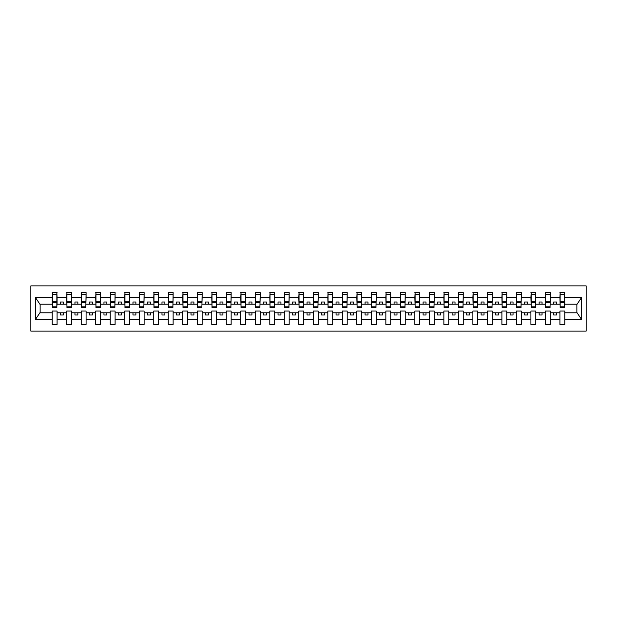 <?xml version="1.0" encoding="UTF-8"?>
<svg xmlns="http://www.w3.org/2000/svg" width="617" height="617" viewBox="0 0 617 617"><rect width="100%" height="100%" fill="white"/><g stroke="black" fill="none" stroke-linecap="round" stroke-linejoin="round"><path stroke-width="0.93" d="M30.85 331.128L586.15 331.128L586.15 285.872L30.85 285.872L30.85 331.128M564.563 305.947L564.794 304.204L577.103 304.204L581.553 297.502L581.553 319.498L564.794 319.498L564.794 311.053L559.92 311.053L559.92 312.796L550.287 312.796L550.287 311.053L545.413 311.053L545.413 312.796L535.787 312.796L535.787 311.053L530.913 311.053L530.913 312.796L521.28 312.796L521.28 311.053L516.406 311.053L516.406 312.796L506.773 312.796L506.773 311.053L501.899 311.053L501.899 312.796L492.266 312.796L492.266 311.053L487.391 311.053L487.391 312.796L477.759 312.796L477.759 311.053L472.884 311.053L472.884 312.796L463.251 312.796L463.251 311.053L458.377 311.053L458.377 312.796L448.744 312.796L448.744 311.053L443.87 311.053L443.87 312.796L434.237 312.796L434.237 311.053L429.363 311.053L429.363 312.796L419.737 312.796L419.737 311.053L414.863 311.053L414.863 312.796L405.23 312.796L405.23 311.053L400.356 311.053L400.356 312.796L390.723 312.796L390.723 311.053L385.849 311.053L385.849 312.796L376.216 312.796L376.216 311.053L371.341 311.053L371.341 312.796L361.709 312.796L361.709 311.053L356.834 311.053L356.834 312.796L347.201 312.796L347.201 311.053L342.327 311.053L342.327 312.796L332.694 312.796L332.694 311.053L327.82 311.053L327.82 312.796L318.187 312.796L318.187 311.053L313.313 311.053L313.313 312.796L303.687 312.796L303.687 311.053L298.813 311.053L298.813 312.796L289.18 312.796L289.18 311.053L284.306 311.053L284.306 312.796L274.673 312.796L274.673 311.053L269.799 311.053L269.799 312.796L260.166 312.796L260.166 311.053L255.291 311.053L255.291 312.796L245.659 312.796L245.659 311.053L240.784 311.053L240.784 312.796L231.151 312.796L231.151 311.053L226.277 311.053L226.277 312.796L216.644 312.796L216.644 311.053L211.77 311.053L211.77 312.796L202.137 312.796L202.137 311.053L197.263 311.053L197.263 312.796L187.637 312.796L187.637 311.053L182.763 311.053L182.763 312.796L173.13 312.796L173.13 311.053L168.256 311.053L168.256 312.796L158.623 312.796L158.623 311.053L153.749 311.053L153.749 312.796L144.116 312.796L144.116 311.053L139.241 311.053L139.241 312.796L129.609 312.796L129.609 311.053L124.734 311.053L124.734 312.796L115.101 312.796L115.101 311.053L110.227 311.053L110.227 312.796L100.594 312.796L100.594 311.053L95.72 311.053L95.72 312.796L86.087 312.796L86.087 311.053L81.213 311.053L81.213 312.796L71.587 312.796L71.587 311.053L66.713 311.053L66.713 312.796L57.08 312.796L57.08 311.053L52.206 311.053L52.206 312.796L39.897 312.796L35.447 319.498L35.447 297.502L39.897 304.204L52.206 304.204L52.206 297.502L35.447 297.502M564.794 319.498L564.794 324.457L559.92 324.457L559.92 312.796M559.92 319.498L550.287 319.498L550.287 324.457L545.413 324.457L545.413 312.796M550.287 319.498L550.287 312.796M545.413 319.498L535.787 319.498L535.787 324.457L530.913 324.457L530.913 312.796M535.787 319.498L535.787 312.796M530.913 319.498L521.28 319.498L521.28 324.457L516.406 324.457L516.406 312.796M521.28 319.498L521.28 312.796M516.406 319.498L506.773 319.498L506.773 324.457L501.899 324.457L501.899 312.796M506.773 319.498L506.773 312.796M501.899 319.498L492.266 319.498L492.266 324.457L487.391 324.457L487.391 312.796M492.266 319.498L492.266 312.796M487.391 319.498L477.759 319.498L477.759 324.457L472.884 324.457L472.884 312.796M477.759 319.498L477.759 312.796M472.884 319.498L463.251 319.498L463.251 324.457L458.377 324.457L458.377 312.796M463.251 319.498L463.251 312.796M458.377 319.498L448.744 319.498L448.744 324.457L443.87 324.457L443.87 312.796M448.744 319.498L448.744 312.796M443.87 319.498L434.237 319.498L434.237 324.457L429.363 324.457L429.363 312.796M434.237 319.498L434.237 312.796M429.363 319.498L419.737 319.498L419.737 324.457L414.863 324.457L414.863 312.796M419.737 319.498L419.737 312.796M414.863 319.498L405.23 319.498L405.23 324.457L400.356 324.457L400.356 312.796M405.23 319.498L405.23 312.796M400.356 319.498L390.723 319.498L390.723 324.457L385.849 324.457L385.849 312.796M390.723 319.498L390.723 312.796M385.849 319.498L376.216 319.498L376.216 324.457L371.341 324.457L371.341 312.796M376.216 319.498L376.216 312.796M371.341 319.498L361.709 319.498L361.709 324.457L356.834 324.457L356.834 312.796M361.709 319.498L361.709 312.796M356.834 319.498L347.201 319.498L347.201 324.457L342.327 324.457L342.327 312.796M347.201 319.498L347.201 312.796M342.327 319.498L332.694 319.498L332.694 324.457L327.82 324.457L327.82 312.796M332.694 319.498L332.694 312.796M327.82 319.498L318.187 319.498L318.187 324.457L313.313 324.457L313.313 312.796M318.187 319.498L318.187 312.796M313.313 319.498L303.687 319.498L303.687 324.457L298.813 324.457L298.813 312.796M303.687 319.498L303.687 312.796M298.813 319.498L289.18 319.498L289.18 324.457L284.306 324.457L284.306 312.796M289.18 319.498L289.18 312.796M284.306 319.498L274.673 319.498L274.673 324.457L269.799 324.457L269.799 312.796M274.673 319.498L274.673 312.796M269.799 319.498L260.166 319.498L260.166 324.457L255.291 324.457L255.291 312.796M260.166 319.498L260.166 312.796M255.291 319.498L245.659 319.498L245.659 324.457L240.784 324.457L240.784 312.796M245.659 319.498L245.659 312.796M240.784 319.498L231.151 319.498L231.151 324.457L226.277 324.457L226.277 312.796M231.151 319.498L231.151 312.796M226.277 319.498L216.644 319.498L216.644 324.457L211.77 324.457L211.77 312.796M216.644 319.498L216.644 312.796M211.77 319.498L202.137 319.498L202.137 324.457L197.263 324.457L197.263 312.796M202.137 319.498L202.137 312.796M197.263 319.498L187.637 319.498L187.637 324.457L182.763 324.457L182.763 312.796M187.637 319.498L187.637 312.796M182.763 319.498L173.13 319.498L173.13 324.457L168.256 324.457L168.256 312.796M173.13 319.498L173.13 312.796M168.256 319.498L158.623 319.498L158.623 324.457L153.749 324.457L153.749 312.796M158.623 319.498L158.623 312.796M153.749 319.498L144.116 319.498L144.116 324.457L139.241 324.457L139.241 312.796M144.116 319.498L144.116 312.796M139.241 319.498L129.609 319.498L129.609 324.457L124.734 324.457L124.734 312.796M129.609 319.498L129.609 312.796M124.734 319.498L115.101 319.498L115.101 324.457L110.227 324.457L110.227 312.796M115.101 319.498L115.101 312.796M110.227 319.498L100.594 319.498L100.594 324.457L95.72 324.457L95.72 312.796M100.594 319.498L100.594 312.796M95.72 319.498L86.087 319.498L86.087 324.457L81.213 324.457L81.213 312.796M86.087 319.498L86.087 312.796M81.213 319.498L71.587 319.498L71.587 324.457L66.713 324.457L66.713 312.796M71.587 319.498L71.587 312.796M560.151 306.819L564.563 306.819L564.563 307.513L560.151 307.513L560.151 292.543L559.92 297.502L550.287 297.502L550.056 305.947M560.151 305.947L559.92 297.502M545.652 306.819L550.056 306.819L550.056 307.513L545.652 307.513L545.652 292.543L545.413 297.502L535.787 297.502L535.548 305.947M545.652 305.947L545.413 297.502M531.144 306.819L535.548 306.819L535.548 307.513L531.144 307.513L531.144 292.543L530.913 297.502L521.28 297.502L521.049 305.947M531.144 305.947L530.913 297.502M516.637 306.819L521.049 306.819L521.049 307.513L516.637 307.513L516.637 292.543L516.406 297.502L506.773 297.502L506.542 305.947M516.637 305.947L516.406 297.502M502.13 306.819L506.542 306.819L506.542 307.513L502.13 307.513L502.13 292.543L501.899 297.502L492.266 297.502L492.034 305.947M502.13 305.947L501.899 297.502M487.623 306.819L492.034 306.819L492.034 307.513L487.623 307.513L487.623 292.543L487.391 297.502L477.759 297.502L477.527 305.947M487.623 305.947L487.391 297.502M473.116 306.819L477.527 306.819L477.527 307.513L473.116 307.513L473.116 292.543L472.884 297.502L463.251 297.502L463.02 305.947M473.116 305.947L472.884 297.502M458.608 306.819L463.02 306.819L463.02 307.513L458.608 307.513L458.608 292.543L458.377 297.502L448.744 297.502L448.513 305.947M458.608 305.947L458.377 297.502M444.101 306.819L448.513 306.819L448.513 307.513L444.101 307.513L444.101 292.543L443.87 297.502L434.237 297.502L434.006 305.947M444.101 305.947L443.87 297.502M429.602 306.819L434.006 306.819L434.006 307.513L429.602 307.513L429.602 292.543L429.363 297.502L419.737 297.502L419.498 305.947M429.602 305.947L429.363 297.502M415.094 306.819L419.498 306.819L419.498 307.513L415.094 307.513L415.094 292.543L414.863 297.502L405.23 297.502L404.999 305.947M415.094 305.947L414.863 297.502M400.587 306.819L404.999 306.819L404.999 307.513L400.587 307.513L400.587 292.543L400.356 297.502L390.723 297.502L390.492 305.947M400.587 305.947L400.356 297.502M386.08 306.819L390.492 306.819L390.492 307.513L386.08 307.513L386.08 292.543L385.849 297.502L376.216 297.502L375.984 305.947M386.08 305.947L385.849 297.502M371.573 306.819L375.984 306.819L375.984 307.513L371.573 307.513L371.573 292.543L371.341 297.502L361.709 297.502L361.477 305.947M371.573 305.947L371.341 297.502M357.066 306.819L361.477 306.819L361.477 307.513L357.066 307.513L357.066 292.543L356.834 297.502L347.201 297.502L346.97 305.947M357.066 305.947L356.834 297.502M342.558 306.819L346.97 306.819L346.97 307.513L342.558 307.513L342.558 292.543L342.327 297.502L332.694 297.502L332.463 305.947M342.558 305.947L342.327 297.502M328.051 306.819L332.463 306.819L332.463 307.513L328.051 307.513L328.051 292.543L327.82 297.502L318.187 297.502L317.956 305.947M328.051 305.947L327.82 297.502M313.552 306.819L317.956 306.819L317.956 307.513L313.552 307.513L313.552 292.543L313.313 297.502L303.687 297.502L303.448 305.947M313.552 305.947L313.313 297.502M299.044 306.819L303.448 306.819L303.448 307.513L299.044 307.513L299.044 292.543L298.813 297.502L289.18 297.502L288.949 305.947M299.044 305.947L298.813 297.502M284.537 306.819L288.949 306.819L288.949 307.513L284.537 307.513L284.537 292.543L284.306 297.502L274.673 297.502L274.442 305.947M284.537 305.947L284.306 297.502M270.03 306.819L274.442 306.819L274.442 307.513L270.03 307.513L270.03 292.543L269.799 297.502L260.166 297.502L259.934 305.947M270.03 305.947L269.799 297.502M255.523 306.819L259.934 306.819L259.934 307.513L255.523 307.513L255.523 292.543L255.291 297.502L245.659 297.502L245.427 305.947M255.523 305.947L255.291 297.502M241.016 306.819L245.427 306.819L245.427 307.513L241.016 307.513L241.016 292.543L240.784 297.502L231.151 297.502L230.92 305.947M241.016 305.947L240.784 297.502M226.508 306.819L230.92 306.819L230.92 307.513L226.508 307.513L226.508 292.543L226.277 297.502L216.644 297.502L216.413 305.947M226.508 305.947L226.277 297.502M212.001 306.819L216.413 306.819L216.413 307.513L212.001 307.513L212.001 292.543L211.77 297.502L202.137 297.502L201.906 305.947M212.001 305.947L211.77 297.502M197.502 306.819L201.906 306.819L201.906 307.513L197.502 307.513L197.502 292.543L197.263 297.502L187.637 297.502L187.398 305.947M197.502 305.947L197.263 297.502M182.994 306.819L187.398 306.819L187.398 307.513L182.994 307.513L182.994 292.543L182.763 297.502L173.13 297.502L172.899 305.947M182.994 305.947L182.763 297.502M168.487 306.819L172.899 306.819L172.899 307.513L168.487 307.513L168.487 292.543L168.256 297.502L158.623 297.502L158.392 305.947M168.487 305.947L168.256 297.502M153.98 306.819L158.392 306.819L158.392 307.513L153.98 307.513L153.98 292.543L153.749 297.502L144.116 297.502L143.884 305.947M153.98 305.947L153.749 297.502M139.473 306.819L143.884 306.819L143.884 307.513L139.473 307.513L139.473 292.543L139.241 297.502L129.609 297.502L129.377 305.947M139.473 305.947L139.241 297.502M124.966 306.819L129.377 306.819L129.377 307.513L124.966 307.513L124.966 292.543L124.734 297.502L115.101 297.502L114.87 305.947M124.966 305.947L124.734 297.502M110.458 306.819L114.87 306.819L114.87 307.513L110.458 307.513L110.458 292.543L110.227 297.502L100.594 297.502L100.363 305.947M110.458 305.947L110.227 297.502M95.951 306.819L100.363 306.819L100.363 307.513L95.951 307.513L95.951 292.543L95.72 297.502L86.087 297.502L85.856 305.947M95.951 305.947L95.72 297.502M81.452 306.819L85.856 306.819L85.856 307.513L81.452 307.513L81.452 292.543L81.213 297.502L71.587 297.502L71.348 305.947M81.452 305.947L81.213 297.502M66.944 306.819L71.348 306.819L71.348 307.513L66.944 307.513L66.944 292.543L66.713 297.502L57.08 297.502L56.849 292.543L56.849 307.513L52.437 307.513L52.437 302.453L56.849 302.453M66.944 305.947L66.713 297.502M66.713 319.498L57.08 319.498L57.08 324.457L52.206 324.457L52.206 312.796M57.08 319.498L57.08 312.796M52.437 302.453L52.437 292.543L52.206 297.502M52.206 304.204L52.437 305.947M564.794 304.204L564.563 292.543L564.563 306.819M545.413 292.543L550.287 292.543L550.287 297.502M530.913 292.543L535.787 292.543L535.787 297.502M516.406 292.543L521.28 292.543L521.28 297.502M501.899 292.543L506.773 292.543L506.773 297.502M487.391 292.543L492.266 292.543L492.266 297.502M472.884 292.543L477.759 292.543L477.759 297.502M458.377 292.543L463.251 292.543L463.251 297.502M443.87 292.543L448.744 292.543L448.744 297.502M429.363 292.543L434.237 292.543L434.237 297.502M414.863 292.543L419.737 292.543L419.737 297.502M400.356 292.543L405.23 292.543L405.23 297.502M385.849 292.543L390.723 292.543L390.723 297.502M371.341 292.543L376.216 292.543L376.216 297.502M356.834 292.543L361.709 292.543L361.709 297.502M342.327 292.543L347.201 292.543L347.201 297.502M327.82 292.543L332.694 292.543L332.694 297.502M313.313 292.543L318.187 292.543L318.187 297.502M298.813 292.543L303.687 292.543L303.687 297.502M284.306 292.543L289.18 292.543L289.18 297.502M269.799 292.543L274.673 292.543L274.673 297.502M255.291 292.543L260.166 292.543L260.166 297.502M240.784 292.543L245.659 292.543L245.659 297.502M226.277 292.543L231.151 292.543L231.151 297.502M211.77 292.543L216.644 292.543L216.644 297.502M197.263 292.543L202.137 292.543L202.137 297.502M182.763 292.543L187.637 292.543L187.637 297.502M168.256 292.543L173.13 292.543L173.13 297.502M153.749 292.543L158.623 292.543L158.623 297.502M139.241 292.543L144.116 292.543L144.116 297.502M124.734 292.543L129.609 292.543L129.609 297.502M110.227 292.543L115.101 292.543L115.101 297.502M95.72 292.543L100.594 292.543L100.594 297.502M81.213 292.543L86.087 292.543L86.087 297.502M66.713 292.543L71.587 292.543L71.587 297.502M581.553 297.502L564.794 297.502M52.206 319.498L35.447 319.498M52.206 292.543L57.08 292.543M559.92 292.543L564.794 292.543M559.92 304.204L556.557 304.204L556.557 301.998L553.657 301.998L553.657 304.204L556.557 304.204M553.657 304.204L550.287 304.204M553.657 312.796L553.657 315.002L556.557 315.002L556.557 312.796M545.413 304.204L542.05 304.204L542.05 301.998L539.15 301.998L539.15 304.204L542.05 304.204M539.15 304.204L535.787 304.204M539.15 312.796L539.15 315.002L542.05 315.002L542.05 312.796M530.913 304.204L527.543 304.204L527.543 301.998L524.643 301.998L524.643 304.204L527.543 304.204M524.643 304.204L521.28 304.204M524.643 312.796L524.643 315.002L527.543 315.002L527.543 312.796M516.406 304.204L513.036 304.204L513.036 301.998L510.136 301.998L510.136 304.204L513.036 304.204M510.136 304.204L506.773 304.204M510.136 312.796L510.136 315.002L513.036 315.002L513.036 312.796M501.899 304.204L498.528 304.204L498.528 301.998L495.628 301.998L495.628 304.204L498.528 304.204M495.628 304.204L492.266 304.204M495.628 312.796L495.628 315.002L498.528 315.002L498.528 312.796M487.391 304.204L484.029 304.204L484.029 301.998L481.121 301.998L481.121 304.204L484.029 304.204M481.121 304.204L477.759 304.204M481.121 312.796L481.121 315.002L484.029 315.002L484.029 312.796M472.884 304.204L469.522 304.204L469.522 301.998L466.622 301.998L466.622 304.204L469.522 304.204M466.622 304.204L463.251 304.204M466.622 312.796L466.622 315.002L469.522 315.002L469.522 312.796M458.377 304.204L455.014 304.204L455.014 301.998L452.114 301.998L452.114 304.204L455.014 304.204M452.114 304.204L448.744 304.204M452.114 312.796L452.114 315.002L455.014 315.002L455.014 312.796M443.87 304.204L440.507 304.204L440.507 301.998L437.607 301.998L437.607 304.204L440.507 304.204M437.607 304.204L434.237 304.204M437.607 312.796L437.607 315.002L440.507 315.002L440.507 312.796M429.363 304.204L426 304.204L426 301.998L423.1 301.998L423.1 304.204L426 304.204M423.1 304.204L419.737 304.204M423.1 312.796L423.1 315.002L426 315.002L426 312.796M414.863 304.204L411.493 304.204L411.493 301.998L408.593 301.998L408.593 304.204L411.493 304.204M408.593 304.204L405.23 304.204M408.593 312.796L408.593 315.002L411.493 315.002L411.493 312.796M400.356 304.204L396.986 304.204L396.986 301.998L394.086 301.998L394.086 304.204L396.986 304.204M394.086 304.204L390.723 304.204M394.086 312.796L394.086 315.002L396.986 315.002L396.986 312.796M385.849 304.204L382.478 304.204L382.478 301.998L379.578 301.998L379.578 304.204L382.478 304.204M379.578 304.204L376.216 304.204M379.578 312.796L379.578 315.002L382.478 315.002L382.478 312.796M371.341 304.204L367.979 304.204L367.979 301.998L365.071 301.998L365.071 304.204L367.979 304.204M365.071 304.204L361.709 304.204M365.071 312.796L365.071 315.002L367.979 315.002L367.979 312.796M356.834 304.204L353.472 304.204L353.472 301.998L350.572 301.998L350.572 304.204L353.472 304.204M350.572 304.204L347.201 304.204M350.572 312.796L350.572 315.002L353.472 315.002L353.472 312.796M342.327 304.204L338.964 304.204L338.964 301.998L336.064 301.998L336.064 304.204L338.964 304.204M336.064 304.204L332.694 304.204M336.064 312.796L336.064 315.002L338.964 315.002L338.964 312.796M327.82 304.204L324.457 304.204L324.457 301.998L321.557 301.998L321.557 304.204L324.457 304.204M321.557 304.204L318.187 304.204M321.557 312.796L321.557 315.002L324.457 315.002L324.457 312.796M313.313 304.204L309.95 304.204L309.95 301.998L307.05 301.998L307.05 304.204L309.95 304.204M307.05 304.204L303.687 304.204M307.05 312.796L307.05 315.002L309.95 315.002L309.95 312.796M298.813 304.204L295.443 304.204L295.443 301.998L292.543 301.998L292.543 304.204L295.443 304.204M292.543 304.204L289.18 304.204M292.543 312.796L292.543 315.002L295.443 315.002L295.443 312.796M284.306 304.204L280.936 304.204L280.936 301.998L278.036 301.998L278.036 304.204L280.936 304.204M278.036 304.204L274.673 304.204M278.036 312.796L278.036 315.002L280.936 315.002L280.936 312.796M269.799 304.204L266.428 304.204L266.428 301.998L263.528 301.998L263.528 304.204L266.428 304.204M263.528 304.204L260.166 304.204M263.528 312.796L263.528 315.002L266.428 315.002L266.428 312.796M255.291 304.204L251.929 304.204L251.929 301.998L249.021 301.998L249.021 304.204L251.929 304.204M249.021 304.204L245.659 304.204M249.021 312.796L249.021 315.002L251.929 315.002L251.929 312.796M240.784 304.204L237.422 304.204L237.422 301.998L234.522 301.998L234.522 304.204L237.422 304.204M234.522 304.204L231.151 304.204M234.522 312.796L234.522 315.002L237.422 315.002L237.422 312.796M226.277 304.204L222.914 304.204L222.914 301.998L220.014 301.998L220.014 304.204L222.914 304.204M220.014 304.204L216.644 304.204M220.014 312.796L220.014 315.002L222.914 315.002L222.914 312.796M211.77 304.204L208.407 304.204L208.407 301.998L205.507 301.998L205.507 304.204L208.407 304.204M205.507 304.204L202.137 304.204M205.507 312.796L205.507 315.002L208.407 315.002L208.407 312.796M197.263 304.204L193.9 304.204L193.9 301.998L191 301.998L191 304.204L193.9 304.204M191 304.204L187.637 304.204M191 312.796L191 315.002L193.9 315.002L193.9 312.796M182.763 304.204L179.393 304.204L179.393 301.998L176.493 301.998L176.493 304.204L179.393 304.204M176.493 304.204L173.13 304.204M176.493 312.796L176.493 315.002L179.393 315.002L179.393 312.796M168.256 304.204L164.886 304.204L164.886 301.998L161.986 301.998L161.986 304.204L164.886 304.204M161.986 304.204L158.623 304.204M161.986 312.796L161.986 315.002L164.886 315.002L164.886 312.796M153.749 304.204L150.378 304.204L150.378 301.998L147.478 301.998L147.478 304.204L150.378 304.204M147.478 304.204L144.116 304.204M147.478 312.796L147.478 315.002L150.378 315.002L150.378 312.796M139.241 304.204L135.879 304.204L135.879 301.998L132.971 301.998L132.971 304.204L135.879 304.204M132.971 304.204L129.609 304.204M132.971 312.796L132.971 315.002L135.879 315.002L135.879 312.796M124.734 304.204L121.372 304.204L121.372 301.998L118.472 301.998L118.472 304.204L121.372 304.204M118.472 304.204L115.101 304.204M118.472 312.796L118.472 315.002L121.372 315.002L121.372 312.796M110.227 304.204L106.864 304.204L106.864 301.998L103.965 301.998L103.965 304.204L106.864 304.204M103.965 304.204L100.594 304.204M103.965 312.796L103.965 315.002L106.864 315.002L106.864 312.796M95.72 304.204L92.357 304.204L92.357 301.998L89.457 301.998L89.457 304.204L92.357 304.204M89.457 304.204L86.087 304.204M89.457 312.796L89.457 315.002L92.357 315.002L92.357 312.796M81.213 304.204L77.85 304.204L77.85 301.998L74.95 301.998L74.95 304.204L77.85 304.204M74.95 304.204L71.587 304.204M74.95 312.796L74.95 315.002L77.85 315.002L77.85 312.796M66.713 304.204L63.343 304.204L63.343 301.998L60.443 301.998L60.443 304.204L63.343 304.204M60.443 304.204L57.08 304.204L57.08 297.502M60.443 312.796L60.443 315.002L63.343 315.002L63.343 312.796M57.08 304.204L56.849 305.947M581.553 319.498L577.103 312.796L564.794 312.796M40.136 304.204L40.136 312.796M576.864 312.796L576.864 304.204M52.437 301.32L56.849 301.32M71.587 292.543L71.348 306.819M66.944 302.453L71.348 302.453M66.944 301.32L71.348 301.32M86.087 292.543L85.856 306.819M81.452 302.453L85.856 302.453M81.452 301.32L85.856 301.32M100.594 292.543L100.363 306.819M95.951 302.453L100.363 302.453M95.951 301.32L100.363 301.32M115.101 292.543L114.87 306.819M110.458 302.453L114.87 302.453M110.458 301.32L114.87 301.32M129.609 292.543L129.377 306.819M124.966 302.453L129.377 302.453M124.966 301.32L129.377 301.32M144.116 292.543L143.884 306.819M139.473 302.453L143.884 302.453M139.473 301.32L143.884 301.32M158.623 292.543L158.392 306.819M153.98 302.453L158.392 302.453M153.98 301.32L158.392 301.32M173.13 292.543L172.899 306.819M168.487 302.453L172.899 302.453M168.487 301.32L172.899 301.32M187.637 292.543L187.398 306.819M182.994 302.453L187.398 302.453M182.994 301.32L187.398 301.32M202.137 292.543L201.906 306.819M197.502 302.453L201.906 302.453M197.502 301.32L201.906 301.32M216.644 292.543L216.413 306.819M212.001 302.453L216.413 302.453M212.001 301.32L216.413 301.32M231.151 292.543L230.92 306.819M226.508 302.453L230.92 302.453M226.508 301.32L230.92 301.32M245.659 292.543L245.427 306.819M241.016 302.453L245.427 302.453M241.016 301.32L245.427 301.32M260.166 292.543L259.934 306.819M255.523 302.453L259.934 302.453M255.523 301.32L259.934 301.32M274.673 292.543L274.442 306.819M270.03 302.453L274.442 302.453M270.03 301.32L274.442 301.32M289.18 292.543L288.949 306.819M284.537 302.453L288.949 302.453M284.537 301.32L288.949 301.32M303.687 292.543L303.448 306.819M299.044 302.453L303.448 302.453M299.044 301.32L303.448 301.32M318.187 292.543L317.956 306.819M313.552 302.453L317.956 302.453M313.552 301.32L317.956 301.32M332.694 292.543L332.463 306.819M328.051 302.453L332.463 302.453M328.051 301.32L332.463 301.32M347.201 292.543L346.97 306.819M342.558 302.453L346.97 302.453M342.558 301.32L346.97 301.32M361.709 292.543L361.477 306.819M357.066 302.453L361.477 302.453M357.066 301.32L361.477 301.32M376.216 292.543L375.984 306.819M371.573 302.453L375.984 302.453M371.573 301.32L375.984 301.32M390.723 292.543L390.492 306.819M386.08 302.453L390.492 302.453M386.08 301.32L390.492 301.32M405.23 292.543L404.999 306.819M400.587 302.453L404.999 302.453M400.587 301.32L404.999 301.32M419.737 292.543L419.498 306.819M415.094 302.453L419.498 302.453M415.094 301.32L419.498 301.32M434.237 292.543L434.006 306.819M429.602 302.453L434.006 302.453M429.602 301.32L434.006 301.32M448.744 292.543L448.513 306.819M444.101 302.453L448.513 302.453M444.101 301.32L448.513 301.32M463.251 292.543L463.02 306.819M458.608 302.453L463.02 302.453M458.608 301.32L463.02 301.32M477.759 292.543L477.527 306.819M473.116 302.453L477.527 302.453M473.116 301.32L477.527 301.32M492.266 292.543L492.034 306.819M487.623 302.453L492.034 302.453M487.623 301.32L492.034 301.32M506.773 292.543L506.542 306.819M502.13 302.453L506.542 302.453M502.13 301.32L506.542 301.32M521.28 292.543L521.049 306.819M516.637 302.453L521.049 302.453M516.637 301.32L521.049 301.32M535.787 292.543L535.548 306.819M531.144 302.453L535.548 302.453M531.144 301.32L535.548 301.32M550.287 292.543L550.056 306.819M545.652 302.453L550.056 302.453M545.652 301.32L550.056 301.32M560.151 302.453L564.563 302.453M560.151 301.32L564.563 301.32M52.437 306.819L56.849 306.819M52.437 294.224L56.849 294.224M66.944 294.224L71.348 294.224M81.452 294.224L85.856 294.224M95.951 294.224L100.363 294.224M110.458 294.224L114.87 294.224M124.966 294.224L129.377 294.224M139.473 294.224L143.884 294.224M153.98 294.224L158.392 294.224M168.487 294.224L172.899 294.224M182.994 294.224L187.398 294.224M197.502 294.224L201.906 294.224M212.001 294.224L216.413 294.224M226.508 294.224L230.92 294.224M241.016 294.224L245.427 294.224M255.523 294.224L259.934 294.224M270.03 294.224L274.442 294.224M284.537 294.224L288.949 294.224M299.044 294.224L303.448 294.224M313.552 294.224L317.956 294.224M328.051 294.224L332.463 294.224M342.558 294.224L346.97 294.224M357.066 294.224L361.477 294.224M371.573 294.224L375.984 294.224M386.08 294.224L390.492 294.224M400.587 294.224L404.999 294.224M415.094 294.224L419.498 294.224M429.602 294.224L434.006 294.224M444.101 294.224L448.513 294.224M458.608 294.224L463.02 294.224M473.116 294.224L477.527 294.224M487.623 294.224L492.034 294.224M502.13 294.224L506.542 294.224M516.637 294.224L521.049 294.224M531.144 294.224L535.548 294.224M545.652 294.224L550.056 294.224M560.151 294.224L564.563 294.224"/></g></svg>
